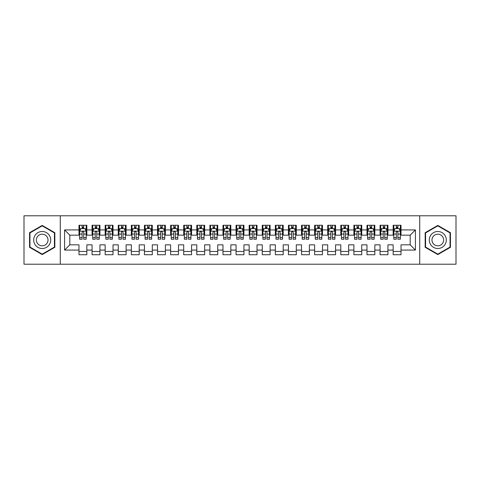 <?xml version="1.0" encoding="UTF-8"?>
<svg xmlns="http://www.w3.org/2000/svg" width="480" height="480" viewBox="0 0 480 480"><rect width="100%" height="100%" fill="white"/><g stroke="black" fill="none" stroke-linecap="round" stroke-linejoin="round"><path stroke-width="0.72" d="M419.736 264.216L456 264.216L456 215.784L419.736 215.784L419.736 264.216L60.264 264.216L60.264 215.784L24 215.784L24 264.216L60.264 264.216M419.736 215.784L60.264 215.784M64.584 250.08L64.584 229.92L78.984 229.92L78.984 235.158L69.816 235.158L69.816 244.842L64.584 250.08L78.984 250.08L78.984 254.73L86.838 254.73L86.838 250.08L92.07 250.08L92.07 254.73L99.93 254.73L99.93 250.08L105.162 250.08L105.162 254.73L113.016 254.73L113.016 250.08L118.254 250.08L118.254 254.73L126.108 254.73L126.108 250.08L131.346 250.08L131.346 254.73L139.2 254.73L139.2 250.08L144.438 250.08L144.438 254.73L152.292 254.73L152.292 250.08L157.53 250.08L157.53 254.73L165.384 254.73L165.384 250.08L170.616 250.08L170.616 254.73L178.47 254.73L178.47 250.08L183.708 250.08L183.708 254.73L191.562 254.73L191.562 250.08L196.8 250.08L196.8 254.73L204.654 254.73L204.654 250.08L209.892 250.08L209.892 254.73L217.746 254.73L217.746 250.08L222.984 250.08L222.984 254.73L230.838 254.73L230.838 250.08L236.07 250.08L236.07 254.73L243.93 254.73L243.93 250.08L249.162 250.08L249.162 254.73L257.016 254.73L257.016 250.08L262.254 250.08L262.254 254.73L270.108 254.73L270.108 250.08L275.346 250.08L275.346 254.73L283.2 254.73L283.2 250.08L288.438 250.08L288.438 254.73L296.292 254.73L296.292 250.08L301.53 250.08L301.53 254.73L309.384 254.73L309.384 250.08L314.616 250.08L314.616 254.73L322.47 254.73L322.47 250.08L327.708 250.08L327.708 254.73L335.562 254.73L335.562 250.08L340.8 250.08L340.8 254.73L348.654 254.73L348.654 250.08L353.892 250.08L353.892 254.73L361.746 254.73L361.746 250.08L366.984 250.08L366.984 254.73L374.838 254.73L374.838 250.08L380.07 250.08L380.07 254.73L387.93 254.73L387.93 250.08L393.162 250.08L393.162 254.73L401.016 254.73L401.016 244.842L410.184 244.842L410.184 235.158L401.016 235.158L401.016 229.92L415.416 229.92L415.416 250.08L401.016 250.08M401.016 229.92L401.016 225.27L393.162 225.27L393.162 229.92L387.93 229.92L387.93 225.27L380.07 225.27L380.07 229.92L374.838 229.92L374.838 225.27L366.984 225.27L366.984 229.92L361.746 229.92L361.746 225.27L353.892 225.27L353.892 229.92L348.654 229.92L348.654 225.27L340.8 225.27L340.8 229.92L335.562 229.92L335.562 225.27L327.708 225.27L327.708 229.92L322.47 229.92L322.47 225.27L314.616 225.27L314.616 229.92L309.384 229.92L309.384 225.27L301.53 225.27L301.53 229.92L296.292 229.92L296.292 225.27L288.438 225.27L288.438 229.92L283.2 229.92L283.2 225.27L275.346 225.27L275.346 229.92L270.108 229.92L270.108 225.27L262.254 225.27L262.254 229.92L257.016 229.92L257.016 225.27L249.162 225.27L249.162 229.92L243.93 229.92L243.93 225.27L236.07 225.27L236.07 229.92L230.838 229.92L230.838 225.27L222.984 225.27L222.984 229.92L217.746 229.92L217.746 225.27L209.892 225.27L209.892 229.92L204.654 229.92L204.654 225.27L196.8 225.27L196.8 229.92L191.562 229.92L191.562 225.27L183.708 225.27L183.708 229.92L178.47 229.92L178.47 225.27L170.616 225.27L170.616 229.92L165.384 229.92L165.384 225.27L157.53 225.27L157.53 229.92L152.292 229.92L152.292 225.27L144.438 225.27L144.438 229.92L139.2 229.92L139.2 225.27L131.346 225.27L131.346 229.92L126.108 229.92L126.108 225.27L118.254 225.27L118.254 229.92L113.016 229.92L113.016 225.27L105.162 225.27L105.162 229.92L99.93 229.92L99.93 225.27L92.07 225.27L92.07 229.92L86.838 229.92L86.838 225.27L78.984 225.27L78.984 229.92M387.93 250.08L387.93 244.842L393.162 244.842L393.162 250.08M415.416 229.92L410.184 235.158M374.838 250.08L374.838 244.842L380.07 244.842L380.07 250.08M393.162 229.92L393.162 235.158L387.93 235.158L387.93 229.92M361.746 250.08L361.746 244.842L366.984 244.842L366.984 250.08M380.07 229.92L380.07 235.158L374.838 235.158L374.838 229.92M348.654 250.08L348.654 244.842L353.892 244.842L353.892 250.08M366.984 229.92L366.984 235.158L361.746 235.158L361.746 229.92M335.562 250.08L335.562 244.842L340.8 244.842L340.8 250.08M353.892 229.92L353.892 235.158L348.654 235.158L348.654 229.92M322.47 250.08L322.47 244.842L327.708 244.842L327.708 250.08M340.8 229.92L340.8 235.158L335.562 235.158L335.562 229.92M309.384 250.08L309.384 244.842L314.616 244.842L314.616 250.08M327.708 229.92L327.708 235.158L322.47 235.158L322.47 229.92M296.292 250.08L296.292 244.842L301.53 244.842L301.53 250.08M314.616 229.92L314.616 235.158L309.384 235.158L309.384 229.92M283.2 250.08L283.2 244.842L288.438 244.842L288.438 250.08M301.53 229.92L301.53 235.158L296.292 235.158L296.292 229.92M270.108 250.08L270.108 244.842L275.346 244.842L275.346 250.08M288.438 229.92L288.438 235.158L283.2 235.158L283.2 229.92M257.016 250.08L257.016 244.842L262.254 244.842L262.254 250.08M275.346 229.92L275.346 235.158L270.108 235.158L270.108 229.92M243.93 250.08L243.93 244.842L249.162 244.842L249.162 250.08M262.254 229.92L262.254 235.158L257.016 235.158L257.016 229.92M230.838 250.08L230.838 244.842L236.07 244.842L236.07 250.08M249.162 229.92L249.162 235.158L243.93 235.158L243.93 229.92M217.746 250.08L217.746 244.842L222.984 244.842L222.984 250.08M236.07 229.92L236.07 235.158L230.838 235.158L230.838 229.92M204.654 250.08L204.654 244.842L209.892 244.842L209.892 250.08M222.984 229.92L222.984 235.158L217.746 235.158L217.746 229.92M191.562 250.08L191.562 244.842L196.8 244.842L196.8 250.08M209.892 229.92L209.892 235.158L204.654 235.158L204.654 229.92M178.47 250.08L178.47 244.842L183.708 244.842L183.708 250.08M196.8 229.92L196.8 235.158L191.562 235.158L191.562 229.92M165.384 250.08L165.384 244.842L170.616 244.842L170.616 250.08M183.708 229.92L183.708 235.158L178.47 235.158L178.47 229.92M152.292 250.08L152.292 244.842L157.53 244.842L157.53 250.08M170.616 229.92L170.616 235.158L165.384 235.158L165.384 229.92M139.2 250.08L139.2 244.842L144.438 244.842L144.438 250.08M157.53 229.92L157.53 235.158L152.292 235.158L152.292 229.92M126.108 250.08L126.108 244.842L131.346 244.842L131.346 250.08M144.438 229.92L144.438 235.158L139.2 235.158L139.2 229.92M113.016 250.08L113.016 244.842L118.254 244.842L118.254 250.08M131.346 229.92L131.346 235.158L126.108 235.158L126.108 229.92M99.93 250.08L99.93 244.842L105.162 244.842L105.162 250.08M118.254 229.92L118.254 235.158L113.016 235.158L113.016 229.92M86.838 250.08L86.838 244.842L92.07 244.842L92.07 250.08M105.162 229.92L105.162 235.158L99.93 235.158L99.93 229.92M69.816 244.842L78.984 244.842L78.984 250.08M92.07 229.92L92.07 235.158L86.838 235.158L86.838 229.92M393.162 228.546L393.816 228.546M400.362 228.546L401.016 228.546M380.07 228.546L380.73 228.546M387.27 228.546L387.93 228.546M366.984 228.546L367.638 228.546M374.184 228.546L374.838 228.546M353.892 228.546L354.546 228.546M361.092 228.546L361.746 228.546M340.8 228.546L341.454 228.546M348 228.546L348.654 228.546M327.708 228.546L328.362 228.546M334.908 228.546L335.562 228.546M314.616 228.546L315.27 228.546M321.816 228.546L322.47 228.546M301.53 228.546L302.184 228.546M308.73 228.546L309.384 228.546M288.438 228.546L289.092 228.546M295.638 228.546L296.292 228.546M275.346 228.546L276 228.546M282.546 228.546L283.2 228.546M262.254 228.546L262.908 228.546M269.454 228.546L270.108 228.546M249.162 228.546L249.816 228.546M256.362 228.546L257.016 228.546M236.07 228.546L236.73 228.546M243.27 228.546L243.93 228.546M222.984 228.546L223.638 228.546M230.184 228.546L230.838 228.546M209.892 228.546L210.546 228.546M217.092 228.546L217.746 228.546M196.8 228.546L197.454 228.546M204 228.546L204.654 228.546M183.708 228.546L184.362 228.546M190.908 228.546L191.562 228.546M170.616 228.546L171.27 228.546M177.816 228.546L178.47 228.546M157.53 228.546L158.184 228.546M164.73 228.546L165.384 228.546M144.438 228.546L145.092 228.546M151.638 228.546L152.292 228.546M131.346 228.546L132 228.546M138.546 228.546L139.2 228.546M118.254 228.546L118.908 228.546M125.454 228.546L126.108 228.546M105.162 228.546L105.816 228.546M112.362 228.546L113.016 228.546M92.07 228.546L92.73 228.546M99.27 228.546L99.93 228.546M78.984 228.546L79.638 228.546M86.184 228.546L86.838 228.546M78.984 251.454L86.838 251.454M92.07 251.454L99.93 251.454M105.162 251.454L113.016 251.454M118.254 251.454L126.108 251.454M131.346 251.454L139.2 251.454M144.438 251.454L152.292 251.454M157.53 251.454L165.384 251.454M170.616 251.454L178.47 251.454M183.708 251.454L191.562 251.454M196.8 251.454L204.654 251.454M209.892 251.454L217.746 251.454M222.984 251.454L230.838 251.454M236.07 251.454L243.93 251.454M249.162 251.454L257.016 251.454M262.254 251.454L270.108 251.454M275.346 251.454L283.2 251.454M288.438 251.454L296.292 251.454M301.53 251.454L309.384 251.454M314.616 251.454L322.47 251.454M327.708 251.454L335.562 251.454M340.8 251.454L348.654 251.454M353.892 251.454L361.746 251.454M366.984 251.454L374.838 251.454M380.07 251.454L387.93 251.454M393.162 251.454L401.016 251.454M64.584 229.92L69.816 235.158M410.184 244.842L415.416 250.08M54.828 232.704L42.198 225.414L29.562 232.704L29.562 247.296L42.198 254.586L54.828 247.296L54.828 232.704M425.172 232.704L425.172 247.296L437.802 254.586L450.438 247.296L450.438 232.704L437.802 225.414L425.172 232.704M83.694 226.974L82.122 226.974M86.184 237.576L83.694 237.576L83.694 239.214L86.184 239.214L86.184 231.228L84.87 228.612L80.946 228.612L79.638 231.228L79.638 239.214L82.122 239.214L82.122 237.576L79.638 237.576M79.638 231.228L79.638 225.27M86.184 231.228L86.184 225.27M82.122 228.612L82.122 225.27M83.694 225.27L83.694 228.612M83.694 237.576L83.694 232.212C83.172 231.204 82.65 231.204 82.122 232.212L82.122 237.576M83.694 228.546L82.122 228.546M96.786 226.974L95.214 226.974M99.27 237.576L96.786 237.576L96.786 239.214L99.27 239.214L99.27 231.228L97.962 228.612L94.038 228.612L92.73 231.228L92.73 239.214L95.214 239.214L95.214 237.576L92.73 237.576M92.73 231.228L92.73 225.27M99.27 231.228L99.27 225.27M95.214 228.612L95.214 225.27M96.786 225.27L96.786 228.612M96.786 237.576L96.786 232.212C96.264 231.204 95.736 231.204 95.214 232.212L95.214 237.576M96.786 228.546L95.214 228.546M109.878 226.974L108.306 226.974M112.362 237.576L109.878 237.576L109.878 239.214L112.362 239.214L112.362 231.228L111.054 228.612L107.13 228.612L105.816 231.228L105.816 239.214L108.306 239.214L108.306 237.576L105.816 237.576M105.816 231.228L105.816 225.27M112.362 231.228L112.362 225.27M108.306 228.612L108.306 225.27M109.878 225.27L109.878 228.612M109.878 237.576L109.878 232.212C109.356 231.204 108.828 231.204 108.306 232.212L108.306 237.576M109.878 228.546L108.306 228.546M49.566 235.746A8.508 8.508 0 0 0 37.944 232.632A8.508 8.508 0 0 0 34.83 244.254A8.508 8.508 0 0 0 46.452 247.368A8.508 8.508 0 0 0 49.566 235.746M47.244 237.09A5.826 5.826 0 0 0 39.282 234.954A5.826 5.826 0 0 0 37.152 242.91A5.826 5.826 0 0 0 45.108 245.046A5.826 5.826 0 0 0 47.244 237.09M42.198 254.136L29.958 247.068L29.958 232.932L42.198 225.864L54.438 232.932L54.438 247.068L42.198 254.136M445.17 235.746A8.508 8.508 0 0 0 433.548 232.632A8.508 8.508 0 0 0 430.434 244.254A8.508 8.508 0 0 0 442.056 247.368A8.508 8.508 0 0 0 445.17 235.746M442.848 237.09A5.826 5.826 0 0 0 434.892 234.954A5.826 5.826 0 0 0 432.756 242.91A5.826 5.826 0 0 0 440.718 245.046A5.826 5.826 0 0 0 442.848 237.09M437.802 254.136L425.562 247.068L425.562 232.932L437.802 225.864L450.042 232.932L450.042 247.068L437.802 254.136M122.97 226.974L121.398 226.974M125.454 237.576L122.97 237.576L122.97 239.214L125.454 239.214L125.454 231.228L124.146 228.612L120.216 228.612L118.908 231.228L118.908 239.214L121.398 239.214L121.398 237.576L118.908 237.576M118.908 231.228L118.908 225.27M125.454 231.228L125.454 225.27M121.398 228.612L121.398 225.27M122.97 225.27L122.97 228.612M122.97 237.576L122.97 232.212C122.442 231.204 121.92 231.204 121.398 232.212L121.398 237.576M122.97 228.546L121.398 228.546M136.056 226.974L134.49 226.974M138.546 237.576L136.056 237.576L136.056 239.214L138.546 239.214L138.546 231.228L137.238 228.612L133.308 228.612L132 231.228L132 239.214L134.49 239.214L134.49 237.576L132 237.576M132 231.228L132 225.27M138.546 231.228L138.546 225.27M134.49 228.612L134.49 225.27M136.056 225.27L136.056 228.612M136.056 237.576L136.056 232.212C135.534 231.204 135.012 231.204 134.49 232.212L134.49 237.576M136.056 228.546L134.49 228.546M149.148 226.974L147.576 226.974M151.638 237.576L149.148 237.576L149.148 239.214L151.638 239.214L151.638 231.228L150.33 228.612L146.4 228.612L145.092 231.228L145.092 239.214L147.576 239.214L147.576 237.576L145.092 237.576M145.092 231.228L145.092 225.27M151.638 231.228L151.638 225.27M147.576 228.612L147.576 225.27M149.148 225.27L149.148 228.612M149.148 237.576L149.148 232.212C148.626 231.204 148.104 231.204 147.576 232.212L147.576 237.576M149.148 228.546L147.576 228.546M162.24 226.974L160.668 226.974M164.73 237.576L162.24 237.576L162.24 239.214L164.73 239.214L164.73 231.228L163.416 228.612L159.492 228.612L158.184 231.228L158.184 239.214L160.668 239.214L160.668 237.576L158.184 237.576M158.184 231.228L158.184 225.27M164.73 231.228L164.73 225.27M160.668 228.612L160.668 225.27M162.24 225.27L162.24 228.612M162.24 237.576L162.24 232.212C161.718 231.204 161.196 231.204 160.668 232.212L160.668 237.576M162.24 228.546L160.668 228.546M175.332 226.974L173.76 226.974M177.816 237.576L175.332 237.576L175.332 239.214L177.816 239.214L177.816 231.228L176.508 228.612L172.584 228.612L171.27 231.228L171.27 239.214L173.76 239.214L173.76 237.576L171.27 237.576M171.27 231.228L171.27 225.27M177.816 231.228L177.816 225.27M173.76 228.612L173.76 225.27M175.332 225.27L175.332 228.612M175.332 237.576L175.332 232.212C174.81 231.204 174.282 231.204 173.76 232.212L173.76 237.576M175.332 228.546L173.76 228.546M188.424 226.974L186.852 226.974M190.908 237.576L188.424 237.576L188.424 239.214L190.908 239.214L190.908 231.228L189.6 228.612L185.67 228.612L184.362 231.228L184.362 239.214L186.852 239.214L186.852 237.576L184.362 237.576M184.362 231.228L184.362 225.27M190.908 231.228L190.908 225.27M186.852 228.612L186.852 225.27M188.424 225.27L188.424 228.612M188.424 237.576L188.424 232.212C187.896 231.204 187.374 231.204 186.852 232.212L186.852 237.576M188.424 228.546L186.852 228.546M201.51 226.974L199.944 226.974M204 237.576L201.51 237.576L201.51 239.214L204 239.214L204 231.228L202.692 228.612L198.762 228.612L197.454 231.228L197.454 239.214L199.944 239.214L199.944 237.576L197.454 237.576M197.454 231.228L197.454 225.27M204 231.228L204 225.27M199.944 228.612L199.944 225.27M201.51 225.27L201.51 228.612M201.51 237.576L201.51 232.212C200.988 231.204 200.466 231.204 199.944 232.212L199.944 237.576M201.51 228.546L199.944 228.546M214.602 226.974L213.03 226.974M217.092 237.576L214.602 237.576L214.602 239.214L217.092 239.214L217.092 231.228L215.784 228.612L211.854 228.612L210.546 231.228L210.546 239.214L213.03 239.214L213.03 237.576L210.546 237.576M210.546 231.228L210.546 225.27M217.092 231.228L217.092 225.27M213.03 228.612L213.03 225.27M214.602 225.27L214.602 228.612M214.602 237.576L214.602 232.212C214.08 231.204 213.558 231.204 213.03 232.212L213.03 237.576M214.602 228.546L213.03 228.546M227.694 226.974L226.122 226.974M230.184 237.576L227.694 237.576L227.694 239.214L230.184 239.214L230.184 231.228L228.87 228.612L224.946 228.612L223.638 231.228L223.638 239.214L226.122 239.214L226.122 237.576L223.638 237.576M223.638 231.228L223.638 225.27M230.184 231.228L230.184 225.27M226.122 228.612L226.122 225.27M227.694 225.27L227.694 228.612M227.694 237.576L227.694 232.212C227.172 231.204 226.65 231.204 226.122 232.212L226.122 237.576M227.694 228.546L226.122 228.546M240.786 226.974L239.214 226.974M243.27 237.576L240.786 237.576L240.786 239.214L243.27 239.214L243.27 231.228L241.962 228.612L238.038 228.612L236.73 231.228L236.73 239.214L239.214 239.214L239.214 237.576L236.73 237.576M236.73 231.228L236.73 225.27M243.27 231.228L243.27 225.27M239.214 228.612L239.214 225.27M240.786 225.27L240.786 228.612M240.786 237.576L240.786 232.212C240.264 231.204 239.736 231.204 239.214 232.212L239.214 237.576M240.786 228.546L239.214 228.546M253.878 226.974L252.306 226.974M256.362 237.576L253.878 237.576L253.878 239.214L256.362 239.214L256.362 231.228L255.054 228.612L251.13 228.612L249.816 231.228L249.816 239.214L252.306 239.214L252.306 237.576L249.816 237.576M249.816 231.228L249.816 225.27M256.362 231.228L256.362 225.27M252.306 228.612L252.306 225.27M253.878 225.27L253.878 228.612M253.878 237.576L253.878 232.212C253.356 231.204 252.828 231.204 252.306 232.212L252.306 237.576M253.878 228.546L252.306 228.546M266.97 226.974L265.398 226.974M269.454 237.576L266.97 237.576L266.97 239.214L269.454 239.214L269.454 231.228L268.146 228.612L264.216 228.612L262.908 231.228L262.908 239.214L265.398 239.214L265.398 237.576L262.908 237.576M262.908 231.228L262.908 225.27M269.454 231.228L269.454 225.27M265.398 228.612L265.398 225.27M266.97 225.27L266.97 228.612M266.97 237.576L266.97 232.212C266.442 231.204 265.92 231.204 265.398 232.212L265.398 237.576M266.97 228.546L265.398 228.546M280.056 226.974L278.49 226.974M282.546 237.576L280.056 237.576L280.056 239.214L282.546 239.214L282.546 231.228L281.238 228.612L277.308 228.612L276 231.228L276 239.214L278.49 239.214L278.49 237.576L276 237.576M276 231.228L276 225.27M282.546 231.228L282.546 225.27M278.49 228.612L278.49 225.27M280.056 225.27L280.056 228.612M280.056 237.576L280.056 232.212C279.534 231.204 279.012 231.204 278.49 232.212L278.49 237.576M280.056 228.546L278.49 228.546M293.148 226.974L291.576 226.974M295.638 237.576L293.148 237.576L293.148 239.214L295.638 239.214L295.638 231.228L294.33 228.612L290.4 228.612L289.092 231.228L289.092 239.214L291.576 239.214L291.576 237.576L289.092 237.576M289.092 231.228L289.092 225.27M295.638 231.228L295.638 225.27M291.576 228.612L291.576 225.27M293.148 225.27L293.148 228.612M293.148 237.576L293.148 232.212C292.626 231.204 292.104 231.204 291.576 232.212L291.576 237.576M293.148 228.546L291.576 228.546M306.24 226.974L304.668 226.974M308.73 237.576L306.24 237.576L306.24 239.214L308.73 239.214L308.73 231.228L307.416 228.612L303.492 228.612L302.184 231.228L302.184 239.214L304.668 239.214L304.668 237.576L302.184 237.576M302.184 231.228L302.184 225.27M308.73 231.228L308.73 225.27M304.668 228.612L304.668 225.27M306.24 225.27L306.24 228.612M306.24 237.576L306.24 232.212C305.718 231.204 305.196 231.204 304.668 232.212L304.668 237.576M306.24 228.546L304.668 228.546M319.332 226.974L317.76 226.974M321.816 237.576L319.332 237.576L319.332 239.214L321.816 239.214L321.816 231.228L320.508 228.612L316.584 228.612L315.27 231.228L315.27 239.214L317.76 239.214L317.76 237.576L315.27 237.576M315.27 231.228L315.27 225.27M321.816 231.228L321.816 225.27M317.76 228.612L317.76 225.27M319.332 225.27L319.332 228.612M319.332 237.576L319.332 232.212C318.81 231.204 318.282 231.204 317.76 232.212L317.76 237.576M319.332 228.546L317.76 228.546M332.424 226.974L330.852 226.974M334.908 237.576L332.424 237.576L332.424 239.214L334.908 239.214L334.908 231.228L333.6 228.612L329.67 228.612L328.362 231.228L328.362 239.214L330.852 239.214L330.852 237.576L328.362 237.576M328.362 231.228L328.362 225.27M334.908 231.228L334.908 225.27M330.852 228.612L330.852 225.27M332.424 225.27L332.424 228.612M332.424 237.576L332.424 232.212C331.896 231.204 331.374 231.204 330.852 232.212L330.852 237.576M332.424 228.546L330.852 228.546M345.51 226.974L343.944 226.974M348 237.576L345.51 237.576L345.51 239.214L348 239.214L348 231.228L346.692 228.612L342.762 228.612L341.454 231.228L341.454 239.214L343.944 239.214L343.944 237.576L341.454 237.576M341.454 231.228L341.454 225.27M348 231.228L348 225.27M343.944 228.612L343.944 225.27M345.51 225.27L345.51 228.612M345.51 237.576L345.51 232.212C344.988 231.204 344.466 231.204 343.944 232.212L343.944 237.576M345.51 228.546L343.944 228.546M358.602 226.974L357.03 226.974M361.092 237.576L358.602 237.576L358.602 239.214L361.092 239.214L361.092 231.228L359.784 228.612L355.854 228.612L354.546 231.228L354.546 239.214L357.03 239.214L357.03 237.576L354.546 237.576M354.546 231.228L354.546 225.27M361.092 231.228L361.092 225.27M357.03 228.612L357.03 225.27M358.602 225.27L358.602 228.612M358.602 237.576L358.602 232.212C358.08 231.204 357.558 231.204 357.03 232.212L357.03 237.576M358.602 228.546L357.03 228.546M371.694 226.974L370.122 226.974M374.184 237.576L371.694 237.576L371.694 239.214L374.184 239.214L374.184 231.228L372.87 228.612L368.946 228.612L367.638 231.228L367.638 239.214L370.122 239.214L370.122 237.576L367.638 237.576M367.638 231.228L367.638 225.27M374.184 231.228L374.184 225.27M370.122 228.612L370.122 225.27M371.694 225.27L371.694 228.612M371.694 237.576L371.694 232.212C371.172 231.204 370.65 231.204 370.122 232.212L370.122 237.576M371.694 228.546L370.122 228.546M384.786 226.974L383.214 226.974M387.27 237.576L384.786 237.576L384.786 239.214L387.27 239.214L387.27 231.228L385.962 228.612L382.038 228.612L380.73 231.228L380.73 239.214L383.214 239.214L383.214 237.576L380.73 237.576M380.73 231.228L380.73 225.27M387.27 231.228L387.27 225.27M383.214 228.612L383.214 225.27M384.786 225.27L384.786 228.612M384.786 237.576L384.786 232.212C384.264 231.204 383.736 231.204 383.214 232.212L383.214 237.576M384.786 228.546L383.214 228.546M397.878 226.974L396.306 226.974M400.362 237.576L397.878 237.576L397.878 239.214L400.362 239.214L400.362 231.228L399.054 228.612L395.13 228.612L393.816 231.228L393.816 239.214L396.306 239.214L396.306 237.576L393.816 237.576M393.816 231.228L393.816 225.27M400.362 231.228L400.362 225.27M396.306 228.612L396.306 225.27M397.878 225.27L397.878 228.612M397.878 237.576L397.878 232.212C397.356 231.204 396.828 231.204 396.306 232.212L396.306 237.576M397.878 228.546L396.306 228.546M86.148 231.162L79.668 231.162M79.638 228.768L80.868 228.768M84.954 228.768L86.184 228.768M82.122 234.066L79.638 234.066M86.184 234.066L83.694 234.066M83.694 227.808L82.122 227.808M99.24 231.162L92.76 231.162M92.73 228.768L93.96 228.768M98.04 228.768L99.27 228.768M95.214 234.066L92.73 234.066M99.27 234.066L96.786 234.066M96.786 227.808L95.214 227.808M112.332 231.162L105.852 231.162M105.816 228.768L107.046 228.768M111.132 228.768L112.362 228.768M108.306 234.066L105.816 234.066M112.362 234.066L109.878 234.066M109.878 227.808L108.306 227.808M125.424 231.162L118.944 231.162M118.908 228.768L120.138 228.768M124.224 228.768L125.454 228.768M121.398 234.066L118.908 234.066M125.454 234.066L122.97 234.066M122.97 227.808L121.398 227.808M138.51 231.162L132.03 231.162M132 228.768L133.23 228.768M137.316 228.768L138.546 228.768M134.49 234.066L132 234.066M138.546 234.066L136.056 234.066M136.056 227.808L134.49 227.808M151.602 231.162L145.122 231.162M145.092 228.768L146.322 228.768M150.408 228.768L151.638 228.768M147.576 234.066L145.092 234.066M151.638 234.066L149.148 234.066M149.148 227.808L147.576 227.808M164.694 231.162L158.214 231.162M158.184 228.768L159.414 228.768M163.494 228.768L164.73 228.768M160.668 234.066L158.184 234.066M164.73 234.066L162.24 234.066M162.24 227.808L160.668 227.808M177.786 231.162L171.306 231.162M171.27 228.768L172.506 228.768M176.586 228.768L177.816 228.768M173.76 234.066L171.27 234.066M177.816 234.066L175.332 234.066M175.332 227.808L173.76 227.808M190.878 231.162L184.398 231.162M184.362 228.768L185.592 228.768M189.678 228.768L190.908 228.768M186.852 234.066L184.362 234.066M190.908 234.066L188.424 234.066M188.424 227.808L186.852 227.808M203.97 231.162L197.49 231.162M197.454 228.768L198.684 228.768M202.77 228.768L204 228.768M199.944 234.066L197.454 234.066M204 234.066L201.51 234.066M201.51 227.808L199.944 227.808M217.056 231.162L210.576 231.162M210.546 228.768L211.776 228.768M215.862 228.768L217.092 228.768M213.03 234.066L210.546 234.066M217.092 234.066L214.602 234.066M214.602 227.808L213.03 227.808M230.148 231.162L223.668 231.162M223.638 228.768L224.868 228.768M228.954 228.768L230.184 228.768M226.122 234.066L223.638 234.066M230.184 234.066L227.694 234.066M227.694 227.808L226.122 227.808M243.24 231.162L236.76 231.162M236.73 228.768L237.96 228.768M242.04 228.768L243.27 228.768M239.214 234.066L236.73 234.066M243.27 234.066L240.786 234.066M240.786 227.808L239.214 227.808M256.332 231.162L249.852 231.162M249.816 228.768L251.046 228.768M255.132 228.768L256.362 228.768M252.306 234.066L249.816 234.066M256.362 234.066L253.878 234.066M253.878 227.808L252.306 227.808M269.424 231.162L262.944 231.162M262.908 228.768L264.138 228.768M268.224 228.768L269.454 228.768M265.398 234.066L262.908 234.066M269.454 234.066L266.97 234.066M266.97 227.808L265.398 227.808M282.51 231.162L276.03 231.162M276 228.768L277.23 228.768M281.316 228.768L282.546 228.768M278.49 234.066L276 234.066M282.546 234.066L280.056 234.066M280.056 227.808L278.49 227.808M295.602 231.162L289.122 231.162M289.092 228.768L290.322 228.768M294.408 228.768L295.638 228.768M291.576 234.066L289.092 234.066M295.638 234.066L293.148 234.066M293.148 227.808L291.576 227.808M308.694 231.162L302.214 231.162M302.184 228.768L303.414 228.768M307.494 228.768L308.73 228.768M304.668 234.066L302.184 234.066M308.73 234.066L306.24 234.066M306.24 227.808L304.668 227.808M321.786 231.162L315.306 231.162M315.27 228.768L316.506 228.768M320.586 228.768L321.816 228.768M317.76 234.066L315.27 234.066M321.816 234.066L319.332 234.066M319.332 227.808L317.76 227.808M334.878 231.162L328.398 231.162M328.362 228.768L329.592 228.768M333.678 228.768L334.908 228.768M330.852 234.066L328.362 234.066M334.908 234.066L332.424 234.066M332.424 227.808L330.852 227.808M347.97 231.162L341.49 231.162M341.454 228.768L342.684 228.768M346.77 228.768L348 228.768M343.944 234.066L341.454 234.066M348 234.066L345.51 234.066M345.51 227.808L343.944 227.808M361.056 231.162L354.576 231.162M354.546 228.768L355.776 228.768M359.862 228.768L361.092 228.768M357.03 234.066L354.546 234.066M361.092 234.066L358.602 234.066M358.602 227.808L357.03 227.808M374.148 231.162L367.668 231.162M367.638 228.768L368.868 228.768M372.954 228.768L374.184 228.768M370.122 234.066L367.638 234.066M374.184 234.066L371.694 234.066M371.694 227.808L370.122 227.808M387.24 231.162L380.76 231.162M380.73 228.768L381.96 228.768M386.04 228.768L387.27 228.768M383.214 234.066L380.73 234.066M387.27 234.066L384.786 234.066M384.786 227.808L383.214 227.808M400.332 231.162L393.852 231.162M393.816 228.768L395.046 228.768M399.132 228.768L400.362 228.768M396.306 234.066L393.816 234.066M400.362 234.066L397.878 234.066M397.878 227.808L396.306 227.808"/></g></svg>
